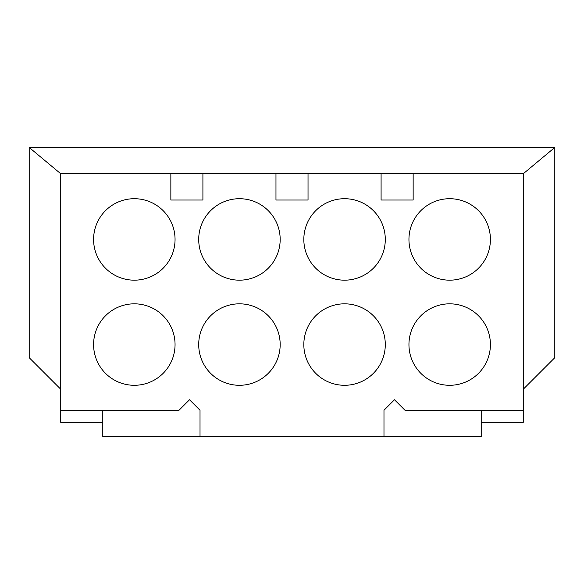 <?xml version="1.0" encoding="UTF-8"?>
<svg xmlns="http://www.w3.org/2000/svg" width="584" height="584" viewBox="0 0 584 584"><rect width="100%" height="100%" fill="white"/><g stroke="black" fill="none" stroke-linecap="round" stroke-linejoin="round"><path stroke-width="0.88" d="M523.264 389.236L554.8 357.7L554.8 147.46L523.264 173.74L523.264 422.349L481.216 422.349L481.216 410.26M481.216 422.349L481.216 436.54L200.02 436.54L200.02 410.26L189.508 399.748L178.996 410.26L60.736 410.26L60.736 173.74L29.2 147.46L554.8 147.46M523.264 410.26L405.004 410.26L394.492 399.748L383.98 410.26L383.98 436.54M102.784 410.26L102.784 422.349L60.736 422.349L60.736 410.26M29.2 147.46L29.2 357.7L60.736 389.236M413.151 173.74L381.089 173.74L381.089 200.02L413.151 200.02L413.151 173.74L523.264 173.74M308.031 173.74L275.969 173.74L275.969 200.02L308.031 200.02L308.031 173.74L381.089 173.74M202.911 173.74L170.849 173.74L170.849 200.02L202.911 200.02L202.911 173.74L275.969 173.74M60.736 173.74L170.849 173.74M175.054 239.44A40.734 40.734 0 0 0 134.32 198.706A40.734 40.734 0 0 0 93.586 239.44A40.734 40.734 0 0 0 134.32 280.174A40.734 40.734 0 0 0 175.054 239.44M280.174 239.44A40.734 40.734 0 0 0 239.44 198.706A40.734 40.734 0 0 0 198.706 239.44A40.734 40.734 0 0 0 239.44 280.174A40.734 40.734 0 0 0 280.174 239.44M385.294 239.44A40.734 40.734 0 0 0 344.56 198.706A40.734 40.734 0 0 0 303.826 239.44A40.734 40.734 0 0 0 344.56 280.174A40.734 40.734 0 0 0 385.294 239.44M490.414 239.44A40.734 40.734 0 0 0 449.68 198.706A40.734 40.734 0 0 0 408.946 239.44A40.734 40.734 0 0 0 449.68 280.174A40.734 40.734 0 0 0 490.414 239.44M175.054 344.56A40.734 40.734 0 0 0 134.32 303.826A40.734 40.734 0 0 0 93.586 344.56A40.734 40.734 0 0 0 134.32 385.294A40.734 40.734 0 0 0 175.054 344.56M280.174 344.56A40.734 40.734 0 0 0 239.44 303.826A40.734 40.734 0 0 0 198.706 344.56A40.734 40.734 0 0 0 239.44 385.294A40.734 40.734 0 0 0 280.174 344.56M385.294 344.56A40.734 40.734 0 0 0 344.56 303.826A40.734 40.734 0 0 0 303.826 344.56A40.734 40.734 0 0 0 344.56 385.294A40.734 40.734 0 0 0 385.294 344.56M490.414 344.56A40.734 40.734 0 0 0 449.68 303.826A40.734 40.734 0 0 0 408.946 344.56A40.734 40.734 0 0 0 449.68 385.294A40.734 40.734 0 0 0 490.414 344.56M200.02 436.54L102.784 436.54L102.784 422.349"/></g></svg>
